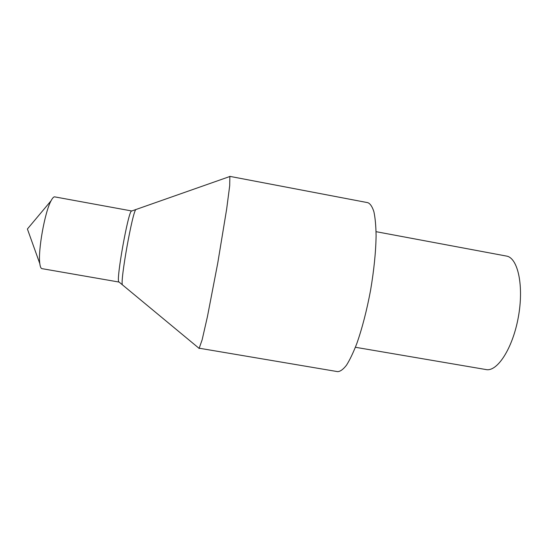 <?xml version="1.0" encoding="UTF-8"?>
<svg xmlns="http://www.w3.org/2000/svg" width="548" height="548" viewBox="0 0 548 548"><rect width="100%" height="100%" fill="white"/><g stroke="black" fill="none" stroke-linecap="round" stroke-linejoin="round"><path stroke-width="0.82" d="M122.759 285.118L122.471 284.878C119.8 282.583 132.643 210.74 135.938 209.521L136.294 209.391M119.06 282.049L118.765 281.809C116.08 279.473 128.081 212.371 131.404 211.11L131.575 210.987M131.657 210.959L54.505 196.835C53.526 196.938 52.375 198.253 51.06 200.78C44.82 211.877 37.805 251.094 39.819 263.663C40.216 266.794 40.936 268.458 41.97 268.65L119.005 282.049M198.856 348.158L337.671 371.64C340.294 371.523 343.233 369.379 346.487 365.208C349.857 359.851 353.309 352.617 356.837 343.493C362.194 328.218 366.776 310.497 370.564 290.344C373.989 270.123 375.839 251.916 376.099 235.722C375.949 225.947 375.222 217.967 373.914 211.775C372.311 206.733 370.297 203.705 367.872 202.685L229.797 176.36M199.082 348.514L202.144 339.815L207.432 316.641L217.762 263.026L226.646 209.158L229.715 185.58L229.852 176.36M118.765 281.809L122.471 284.878C119.8 282.583 132.643 210.74 135.938 209.521L136.109 209.391M355.405 347.274L486.09 369.571C497.255 372.017 512.675 348.466 518.298 317.319C524.052 286.207 518.031 258.231 506.784 256.128L376.072 231.681M131.404 211.11L229.975 176.456M51.06 200.78L27.4 228.996L39.819 263.663M122.471 284.878L199.225 348.466"/></g></svg>
